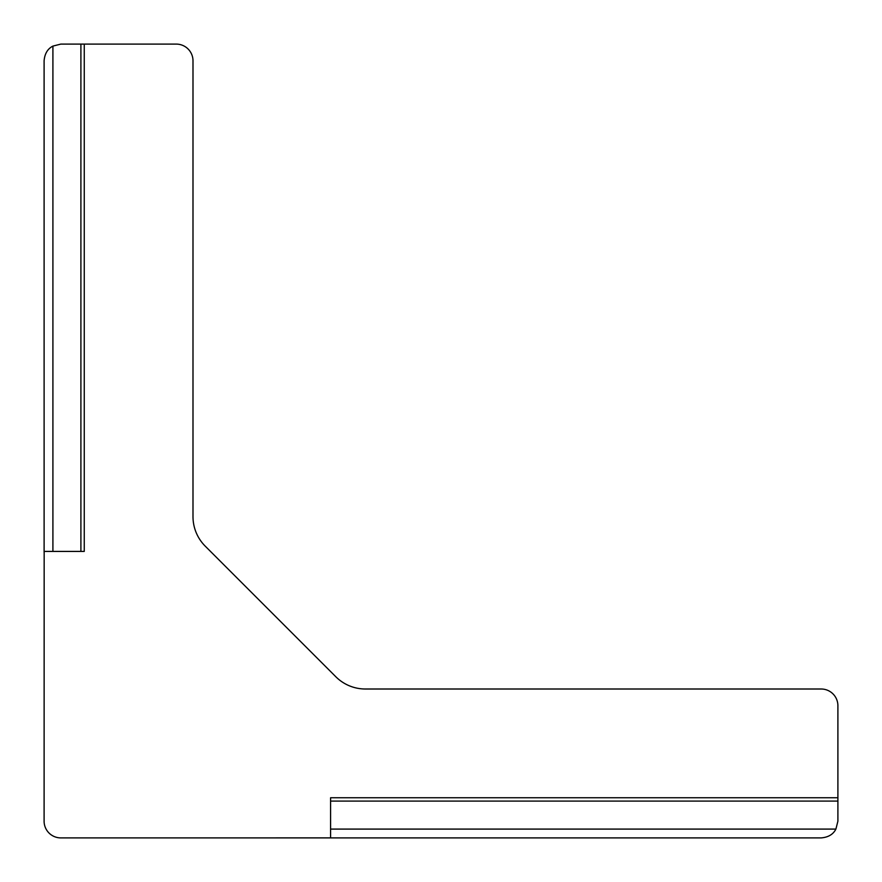 <?xml version="1.0" encoding="UTF-8"?>
<svg xmlns="http://www.w3.org/2000/svg" width="882" height="882" viewBox="0 0 882 882"><rect width="100%" height="100%" fill="white"/><g stroke="black" fill="none" stroke-linecap="round" stroke-linejoin="round"><path stroke-width="1.32" d="M52.909 46.096L52.909 551.415L44.21 551.415L44.111 552.253L44.1 60.825C44.706 53.681 47.639 48.775 52.909 46.096L60.825 44.1L176.257 44.1A16.725 16.725 0 0 1 192.993 60.825L192.993 516.587A41.818 41.818 0 0 0 205.241 546.167L335.833 676.759A41.818 41.818 0 0 0 365.413 689.007L821.175 689.007A16.725 16.725 0 0 1 837.9 705.743L837.9 821.175L835.904 829.091C833.225 834.372 828.308 837.305 821.175 837.9L329.747 837.9L330.585 837.79L330.585 797.747L837.9 797.747M44.166 552.253L44.1 821.175A16.725 16.725 0 0 0 60.825 837.9L329.747 837.889M80.901 44.1L80.901 551.415L84.253 551.415L84.253 44.1M52.909 551.415L80.901 551.415M330.585 801.099L837.9 801.099M330.585 829.091L835.904 829.091"/></g></svg>
